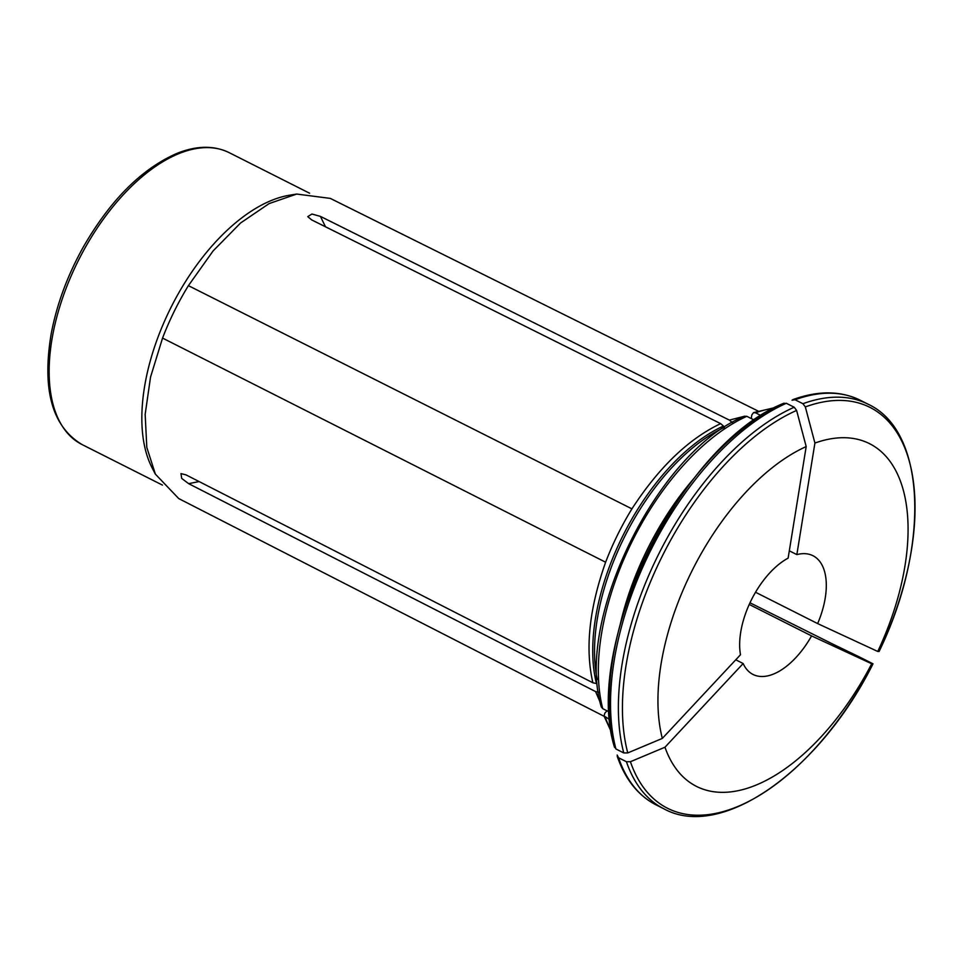 <?xml version="1.0" encoding="UTF-8"?>
<svg xmlns="http://www.w3.org/2000/svg" width="963" height="963" viewBox="0 0 963 963"><rect width="100%" height="100%" fill="white"/><g stroke="black" fill="none" stroke-linecap="round" stroke-linejoin="round"><path stroke-width="1.44" d="M789.311 550.812L796.846 554.616A66.507 35.041 -63.2 0 1 812.928 555.699A66.507 35.041 -63.2 0 1 817.647 623.591L755.534 592.257M740.499 654.732A66.507 35.041 -63.2 0 1 788.131 558.131L806.187 446.579A191.962 101.151 116.8 0 0 662.327 738.416L740.499 654.732M749.226 604.451L811.58 635.905A66.507 35.041 -63.2 0 1 753.03 674.461A66.507 35.041 -63.2 0 1 743.159 663.531L735.768 659.799M600.214 702.316L595.555 691.566L188.676 483.679L181.694 478.406L180.972 473.615L186.028 474.879L592.895 682.779L596.47 683.561A169.897 89.523 -63.2 0 1 723.43 426.031L720.649 423.636C688.533 438.875 658.957 467.284 631.921 508.861L188.411 285.65L213.136 250.886L240.618 222.971L269.122 203.59L296.676 194.057L330.213 198.378M720.649 423.636L311.711 219.925L307.751 216.639L311.928 214.027L320.438 216.398L729.376 420.109L732.157 422.504A169.897 89.523 -63.2 0 1 732.59 422.36M744.568 416.233L729.376 420.109M604.138 716.316L178.733 498.569L155.38 474.145L146.809 447.398L145.16 414.379L150.541 377.075L162.554 338.085L605.619 562.223C589.224 608.604 584.986 648.785 592.895 682.779M749.996 602.802L832.67 644.03A512737.517 7605.268 -153.8 0 1 859.742 657.115L873.008 663.808A499977.033 7415.991 -153.8 0 1 871.696 663.772L811.58 635.905M879.087 651.482C930.077 546.731 926.466 431.135 868.06 404.195A226.606 119.412 116.8 0 0 802.913 403.714L805.333 406.916A224.548 118.329 116.8 0 1 879.087 651.482A499977.117 7416.003 -153.8 0 1 877.762 651.457A191.962 101.151 116.8 0 0 814.915 443.052L796.846 554.616M805.333 406.916A499977.189 364233.492 68 0 1 814.915 443.052M751.248 418.556L751.838 414.897L753.535 412.658L755.558 412.814A192.275 101.32 -63.2 0 1 773.722 408.228M761.131 415.619L755.558 412.814M155.356 474.157L152.046 467.729A163.433 86.128 -63.2 0 1 165.275 319.475A163.433 86.128 -63.2 0 1 271.807 200.304A163.433 86.128 -63.2 0 1 289.514 195.224L296.676 194.057M162.554 338.085A168.356 88.716 -63.2 0 1 188.411 285.65M605.619 562.223A171.294 90.257 -63.2 0 1 631.921 508.861M792.055 400.223L793.006 399.573C818.297 390.448 840.699 390.677 860.2 400.223A226.606 119.412 116.8 0 0 795.065 399.753L792.055 400.223M802.913 403.714L795.065 399.753M806.187 446.579A499977.189 364233.492 68 0 0 796.606 410.431L794.186 407.241A226.606 119.412 116.8 0 0 623.771 752.934L627.768 752.922A499977.033 371649.374 -16.8 0 0 662.327 738.416M601.369 706.998L602.73 708.66A192.275 101.32 -63.2 0 1 746.831 416.329L744.64 416.245M609.35 711.994L602.73 708.66M754.378 420.133L746.831 416.329M794.186 407.241L786.338 403.28L783.328 403.738A224.548 118.329 -63.2 0 0 614.49 746.229L615.923 748.973L623.771 752.934M617.151 755.028L618.571 757.761L626.432 761.721L630.416 761.721A499977.274 371649.555 -16.8 0 0 664.976 747.216A191.962 101.151 116.8 0 0 871.696 663.772M606.991 710.814L604.812 713.138L604.078 715.978L609.856 719.71M595.555 691.566L598.432 692.204M877.762 651.457L817.647 623.591M664.976 747.216L743.159 663.531M188.676 483.679A542.494 403.256 163.2 0 1 199.112 481.572M320.438 216.398A542.494 395.203 -112 0 0 325.518 226.799M179.094 153.538A163.433 86.128 -63.2 0 1 229.218 152.672C214.015 145.293 196.596 145.521 176.963 153.382C141.79 168.742 110.649 199.798 83.564 246.576C67.518 275.274 56.721 304.44 51.147 334.077C41.915 389.798 52.195 426.609 81.999 444.521A163.433 86.128 -63.2 0 1 61.837 300.215A163.433 86.128 -63.2 0 1 179.094 153.538M750.695 418.279A169.897 89.523 -63.2 0 1 751.296 418.231M796.606 410.431A224.548 118.329 116.8 0 0 627.768 752.922M620.064 625.071A192.275 101.32 -63.2 0 1 694.191 478.13M597.204 679.529A169.62 89.378 -63.2 0 1 724.405 427.379M786.338 403.28A226.606 119.412 116.8 0 0 615.923 748.973M630.416 761.721A224.548 118.329 116.8 0 0 873.008 663.808C819.766 770.653 721.612 840.687 663.928 808.836L656.08 804.875C638.144 795.607 625.192 779.416 617.223 756.304M611.12 730.556A192.275 101.32 -63.2 0 1 605.378 717.459M626.432 761.721A226.606 119.412 116.8 0 0 663.928 808.836M618.571 757.761A226.606 119.412 116.8 0 0 656.08 804.875M330.225 198.366L758.134 411.081M753.535 412.609L774.938 407.59M309.592 193.226L229.218 152.672M162.446 485.099L81.999 444.521M868.06 404.195L860.2 400.223M601.309 706.998C574.526 619.751 657.873 450.732 744.604 416.209M614.514 747.324C582.097 644.536 681.395 443.185 784.135 403.148M611.324 731.928L604.03 716.015"/></g></svg>
